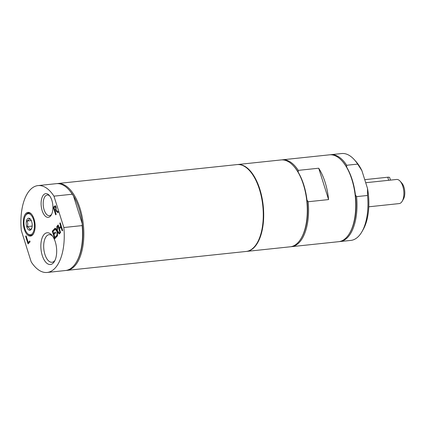 <?xml version="1.0" encoding="UTF-8"?>
<svg xmlns="http://www.w3.org/2000/svg" width="426" height="426" viewBox="0 0 426 426"><rect width="100%" height="100%" fill="white"/><g stroke="black" fill="none" stroke-linecap="round" stroke-linejoin="round"><path stroke-width="0.64" d="M318.696 168.217L328.584 199.581A43.67 21.305 -96 0 0 318.696 168.217L298.264 170.373L298.173 172.157A42.946 20.954 -96 0 0 294.169 166.667L293.668 166.113A43.67 21.305 -96 0 0 281.043 159.942L237.447 164.548A43.67 21.305 -96 0 0 237.234 164.569M355.422 194.975A42.946 20.954 -96 0 0 346.615 167.045L346.705 165.261L357.659 164.106L361.898 170.645L367.521 188.484L367.547 195.47L356.594 196.626L355.422 194.975A42.946 20.954 -96 0 1 350.087 232.378L349.714 233.027A43.67 21.305 -96 0 0 342.11 161.001A43.67 21.305 -96 0 0 329.484 154.83L282.31 159.809A43.67 21.305 84 0 1 298.264 170.373M361.898 170.645A41.247 20.123 -96 0 0 355.987 161.555L354.325 159.707A43.67 21.305 84 0 1 357.659 164.106M346.705 165.261A43.67 21.305 -96 0 0 330.746 154.697L341.7 153.541A43.67 21.305 84 0 1 354.325 159.707M330.746 154.697A43.67 21.305 -96 0 0 330.118 154.782M346.615 167.045A42.946 20.954 -96 0 0 342.61 161.555L342.11 161.001M367.547 195.47A43.67 21.305 84 0 1 361.93 231.733A43.67 21.305 84 0 1 350.87 240.402L339.916 241.558A43.67 21.305 -96 0 0 356.594 196.626M361.93 231.733L363.165 229.582A41.247 20.123 -96 0 0 367.521 188.484M339.282 241.606A43.67 21.305 -96 0 0 339.916 241.558M246.404 251.425A43.67 21.305 -96 0 0 246.617 251.404L290.212 246.803A43.67 21.305 -96 0 0 297.998 242.612A43.67 21.305 -96 0 0 301.273 238.139L301.645 237.49A42.946 20.954 -96 0 0 306.981 200.087L308.158 201.738A43.67 21.305 84 0 1 291.475 246.67L338.654 241.691A43.67 21.305 -96 0 0 346.439 237.5A43.67 21.305 -96 0 0 349.714 233.027M281.677 159.899A43.67 21.305 84 0 1 282.31 159.809M301.273 238.139A43.67 21.305 -96 0 0 293.668 166.113M298.173 172.157A42.946 20.954 84 0 1 306.981 200.087M291.475 246.67A43.67 21.305 84 0 1 290.841 246.718M246.617 251.404A43.67 21.305 -96 0 0 259.833 189.229A43.67 21.305 -96 0 0 237.447 164.548M328.584 199.581L308.158 201.738M31.636 214.326A11.252 5.49 -96 0 0 25.757 215.215L25.416 215.806A10.586 5.165 84 0 1 33.207 218.767A10.586 5.165 84 0 1 32.211 233.746A10.586 5.165 84 0 1 27.259 233.267A10.586 5.165 84 0 1 25.416 215.806M27.259 233.267L27.717 233.773A11.252 5.49 -96 0 0 32.978 234.284A11.252 5.49 -96 0 0 33.649 233.411M34.069 219.113A11.923 5.815 -96 0 0 31.407 214.06A11.923 5.815 -96 0 0 24.042 216.861A11.923 5.815 -96 0 0 25.693 232.521A11.923 5.815 -96 0 0 33.484 233.72A11.923 5.815 -96 0 0 34.069 219.113M28.233 242.559L29.777 240.93L30.065 241.835L28.057 243.944L25.651 236.318L26.108 235.834L28.233 242.559L29.825 241.079M28.223 243.773L25.864 236.292L26.156 235.983M54.869 237.399L56.578 235.605L56.86 236.505L54.693 238.789L52.291 231.158L54.453 228.879L54.741 229.779L53.032 231.574L53.692 233.666L55.284 231.989L55.566 232.894L53.98 234.566L54.869 237.399L56.621 235.754M53.692 233.666L55.332 232.138M54.858 238.613L52.499 231.137L54.501 229.028M61.003 227.17L59.411 228.847L60.588 232.58L60.13 233.065L57.723 225.434L58.181 224.949L59.129 227.942L60.721 226.265L59.778 223.272L60.236 222.787L62.643 230.418L62.18 230.903L61.003 227.17L62.345 230.732M60.29 232.894L57.931 225.413L58.229 225.098M59.778 223.272L60.284 222.936M60.721 226.265L59.986 223.251M59.129 227.942L60.929 226.243M56.956 230.221L56.855 226.35L57.35 225.823L57.457 230.727L59.757 233.453L59.23 234.012L57.43 231.856L57.531 235.802L57.036 236.323L56.93 231.339L54.661 228.655L55.188 228.102L57.164 230.2L57.068 226.323L57.356 226.02M57.238 236.105L57.143 231.318L54.874 228.634L55.279 228.208M59.352 233.879L57.43 231.856M55.731 210.758L55.204 211.312L56.157 214.353L55.699 214.837L53.293 207.206L55.194 205.742L56.11 206.993L56.099 209.991L58.378 212.015L57.782 212.643L55.731 210.758L57.888 212.526M55.838 208.985L55.87 207.558L55.332 206.775L54.033 207.6L54.933 210.465L55.838 208.985L55.657 207.579L54.986 206.786L55.332 206.775L54.698 207.095M54.933 210.465L56.051 208.964M53.293 207.206L55.401 205.715M55.865 214.661L53.506 207.185M55.002 260.334A13.882 6.773 84 0 1 52.025 262.262A13.882 6.773 84 0 1 44.911 254.418A13.882 6.773 84 0 1 49.112 234.651A13.882 6.773 84 0 1 52.425 235.913M55.273 241.798A15.959 7.785 -96 0 0 51.706 235.03A15.959 7.785 -96 0 0 41.844 238.778A15.959 7.785 -96 0 0 44.059 259.743A15.959 7.785 -96 0 0 54.485 261.351A15.959 7.785 -96 0 0 55.273 241.798M21.316 230.53L31.204 261.894A43.67 21.305 -96 0 0 47.164 272.459A43.67 21.305 -96 0 0 63.841 227.521L53.953 196.157A43.67 21.305 -96 0 0 37.994 185.598A43.67 21.305 -96 0 0 21.316 230.53M51.871 200.364A11.923 5.815 -96 0 0 49.208 195.31A11.923 5.815 -96 0 0 41.844 198.111A11.923 5.815 -96 0 0 43.495 213.772A11.923 5.815 -96 0 0 51.285 214.97A11.923 5.815 -96 0 0 51.871 200.364M51.668 214.225A10.389 5.069 84 0 1 49.432 215.678A10.389 5.069 84 0 1 44.107 209.805A10.389 5.069 84 0 1 47.249 195.012A10.389 5.069 84 0 1 49.741 195.965M47.164 272.459L65.487 270.526A43.67 21.305 -96 0 0 76.547 261.857L76.92 261.213A42.946 20.954 -96 0 0 82.255 223.804A42.946 20.954 -96 0 0 73.453 195.875L82.255 223.804L82.165 225.588L63.841 227.521M53.953 196.157L72.276 194.224L73.453 195.875A42.946 20.954 -96 0 0 69.443 190.385L68.948 189.831A43.67 21.305 -96 0 0 56.317 183.665L37.994 185.598M76.547 261.857A43.67 21.305 -96 0 0 82.165 225.588M66.115 270.435A43.67 21.305 -96 0 0 66.749 270.393A43.67 21.305 -96 0 0 74.539 266.197A43.67 21.305 -96 0 0 82.048 216.259A43.67 21.305 -96 0 0 57.585 183.531A43.67 21.305 -96 0 0 56.951 183.617M72.276 194.224A43.67 21.305 -96 0 0 68.948 189.831M30.709 219.55L29.378 218.629L28.888 219.763L27.094 221.03L27.866 223.746L27.328 226.595L29.24 228.107L29.847 229.752L31.684 228.432M27.493 218.783A6.065 2.961 84 0 1 30.326 219.055A6.065 2.961 84 0 1 31.386 229.06A6.065 2.961 84 0 1 30.928 229.683A6.065 2.961 84 0 1 26.737 226.834A6.065 2.961 84 0 1 27.493 218.783M27.094 221.03L31.29 220.588M27.328 226.595L32.19 226.084M66.749 270.393L246.196 251.452A43.67 21.305 -96 0 0 263.055 208.681A43.67 21.305 -96 0 0 239.886 164.681A43.67 21.305 -96 0 0 237.026 164.59L57.585 183.531M364.736 179.655L387.735 177.227A3.637 1.219 -17.5 0 1 389.721 177.695L390.482 180.107M402.229 201.184L403.47 199.027A9.702 4.734 -96 0 0 401.777 183.026L400.12 181.178A12.13 5.916 84 0 1 402.229 201.184A12.13 5.916 84 0 1 401.324 202.425A12.13 5.916 84 0 1 399.157 203.591L368.794 206.796M365.705 182.722L396.611 179.463A12.13 5.916 84 0 1 400.12 181.178M388.704 180.299L387.735 177.227"/></g></svg>
